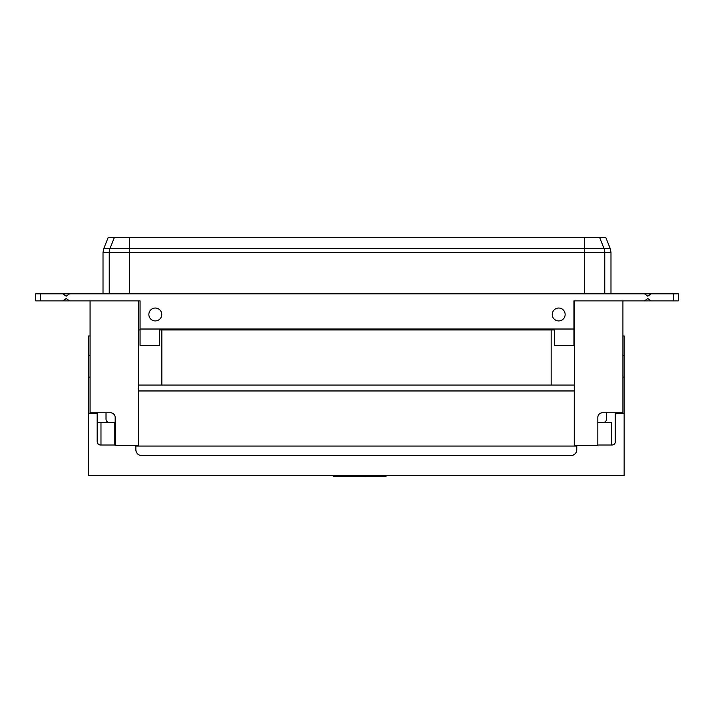 <?xml version="1.0" encoding="UTF-8"?>
<svg xmlns="http://www.w3.org/2000/svg" width="714" height="714" viewBox="0 0 714 714"><rect width="100%" height="100%" fill="white"/><g stroke="black" fill="none" stroke-linecap="round" stroke-linejoin="round"><path stroke-width="1.07" d="M138.266 390.96L574.252 390.96L574.252 385.069L138.266 385.069L138.266 446.045L135.856 446.045M109.537 422.599A3.516 3.516 0 0 1 106.02 419.073L106.02 412.746M97.345 442.618L97.345 422.599L115.168 422.599M100.977 445.018L100.977 422.599M114.82 445.018L114.82 422.599M606.498 419.073A3.516 3.516 0 0 1 602.982 422.599A3.516 3.516 0 0 0 606.498 419.073L606.498 412.746M615.173 442.894L615.173 412.746M576.769 446.045L574.252 446.045L574.252 390.96M138.266 446.045L574.252 446.045M611.541 445.018L611.541 422.599L597.823 422.599M97.345 422.599L97.345 412.746M69.508 300.88L62.868 300.88L66.188 298.532L69.508 300.88L140.06 300.88L138.382 300.88L138.382 385.069M551.154 385.069L551.154 329.957L161.837 329.957L161.837 385.069M597.823 445.018L611.943 445.018A3.516 3.516 0 0 0 615.468 441.502L615.468 412.746M622.92 335.964L624.143 335.964L624.143 355.527L622.92 355.527M97.166 412.746L97.166 413.361L88.482 413.361L88.482 335.964L90.071 335.964M115.168 445.018L100.683 445.018A3.516 3.516 0 0 1 97.166 441.502L97.166 413.361M574.511 422.599L574.6 420.037M110.474 412.746A4.695 4.695 0 0 1 115.168 417.44A4.695 4.695 0 0 0 110.474 412.746L90.071 412.746L90.071 300.88M615.468 423.911L615.173 424.651M622.92 300.88L622.92 412.746L602.509 412.746A4.695 4.695 0 0 0 597.823 417.44L597.823 445.581L574.6 445.581L574.6 300.88L573.94 300.88L573.94 345.433L554.475 345.433L554.475 329.02L140.06 329.02L140.06 345.433L159.525 345.433L159.525 329.02M135.856 445.581L135.856 449.713C136.008 452.462 137.374 454.327 139.962 455.3C137.374 454.327 136.008 452.462 135.856 449.713A5.864 5.864 0 0 0 141.72 455.577L570.905 455.577A5.864 5.864 0 0 0 576.769 449.713C576.617 452.462 575.252 454.327 572.664 455.3C575.252 454.327 576.617 452.462 576.769 449.713L576.769 445.581M90.071 377.099L88.482 377.099M624.143 355.527L624.143 413.361L615.468 413.361M624.143 377.099L622.92 377.099M624.143 413.361L624.143 475.506L88.482 475.506L88.482 413.361M97.345 424.384L97.166 423.911M570.905 455.577A5.864 5.864 0 0 0 572.664 455.3M139.962 455.3A5.864 5.864 0 0 0 141.72 455.577M365.514 475.506L365.514 476.443L386.051 476.443L386.051 475.506M339.73 475.506L339.73 476.443L333.518 476.443L333.518 475.506M345.763 475.506L345.763 476.443L339.73 476.443M349.057 475.506L349.057 476.443L345.763 476.443M352.172 475.506L352.172 476.443L349.057 476.443M358.49 475.506L358.49 476.443L352.172 476.443M364.702 475.506L364.702 476.443L358.49 476.443M90.071 355.527L88.482 355.527M673.605 300.88L678.3 300.88L678.3 293.838L673.605 293.838L673.605 300.88L651.132 300.88L647.812 298.532L644.492 300.88L573.94 300.88M673.605 293.838L651.132 293.838L647.812 296.185L644.492 293.838L69.508 293.838L66.188 296.185L62.868 293.838L35.7 293.838L35.7 300.88L40.395 300.88L40.395 293.838M62.868 300.88L40.395 300.88M140.06 300.88L140.06 329.02M161.757 314.481A6.453 6.453 0 0 1 152.082 320.068A6.453 6.453 0 0 1 152.082 308.894A6.453 6.453 0 0 1 161.757 314.481M565.14 314.481A6.453 6.453 0 0 1 555.465 320.068A6.453 6.453 0 0 1 555.465 308.894A6.453 6.453 0 0 1 565.14 314.481M651.132 300.88L644.492 300.88M62.868 293.838L69.508 293.838M644.492 293.838L651.132 293.838M610.979 252.488L610.229 248.57L605.829 237.557L610.238 248.57L604.026 248.57A10.549 10.398 90 0 1 604.767 252.488L610.979 252.488L610.979 293.838M103.012 293.838L103.012 252.488L103.762 248.57L108.171 237.557L599.689 237.557L604.026 248.57L103.771 248.57L103.021 252.488L604.767 252.488L604.767 293.838M599.689 237.557L605.829 237.557M108.171 237.557L103.762 248.57M103.021 293.838L103.021 252.488M602.509 412.746A4.695 4.695 0 0 0 597.823 417.44M115.168 417.44L115.168 445.581L138.266 445.581M574.6 329.957L573.94 329.957M554.475 329.957L551.154 329.957M161.837 329.957L159.525 329.957M140.06 329.957L138.382 329.957M375.394 475.506L375.394 476.443M573.94 329.02L554.475 329.02M584.445 237.557L584.445 293.838M129.555 237.557L129.555 293.838M114.311 237.557L109.974 248.57A10.549 10.398 90 0 0 109.233 252.488L109.233 293.838M610.988 293.838L610.988 252.488L610.238 248.57"/></g></svg>
